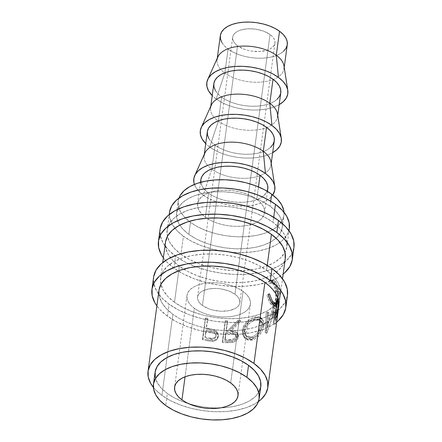 <?xml version="1.0" encoding="UTF-8"?>
<svg xmlns="http://www.w3.org/2000/svg" width="442" height="442" viewBox="0 0 442 442"><rect width="100%" height="100%" fill="white"/><g stroke="black" fill="none" stroke-linecap="round" stroke-linejoin="round"><path stroke-width="0.33" stroke-dasharray="2.21 1.66" d="M153.578 277.278A67.554 35.36 -172.3 0 0 169.082 304.162L167.457 316.174L176.855 321.975L187.867 326.865L200.077 330.66L213.005 333.213L226.16 334.428L239.034 334.257L251.139 332.704L262.001 329.826L271.211 325.743L276.681 322.085A67.554 35.36 7.7 0 1 167.457 316.174L169.082 304.162A67.554 35.36 -172.3 0 0 241.21 322.207A67.554 35.36 -172.3 0 0 287.466 295.378M160.07 229.243A67.554 35.36 -172.3 0 0 175.579 256.128L173.955 268.139L183.353 273.935L194.364 278.83L206.569 282.626L219.497 285.178L232.652 286.394L245.531 286.217L257.631 284.665L268.498 281.792L277.703 277.709L283.173 274.051A67.554 35.36 7.7 0 1 173.955 268.139L175.579 256.128A67.554 35.36 -172.3 0 0 195.673 266.703A67.554 35.36 -172.3 0 0 249.691 274.007A67.554 35.36 -172.3 0 0 293.963 247.343M243.061 291.388A32.001 16.746 -172.3 0 0 208.895 282.841A32.001 16.746 -172.3 0 0 186.983 295.549A32.001 16.746 -172.3 0 0 194.331 308.289L185.065 376.794L194.331 308.289L190.811 305.212L188.369 301.936L187.093 298.577L187.027 295.267L188.181 292.129L190.508 289.289L193.916 286.858L198.276 284.924L203.419 283.56L209.154 282.825L215.254 282.742L221.486 283.316L227.608 284.526L233.393 286.328L238.608 288.643L243.061 291.388L246.575 294.46L249.017 297.742L250.299 301.101L250.36 304.411L249.211 307.549L246.885 310.389L243.476 312.82L239.111 314.754L233.967 316.118L228.232 316.853L222.133 316.936L215.9 316.362L209.779 315.152L203.994 313.35L198.778 311.035L194.331 308.289A32.001 16.746 -172.3 0 0 228.497 316.831A32.001 16.746 -172.3 0 0 250.404 304.124A32.001 16.746 -172.3 0 0 243.061 291.388L234.116 357.528L243.061 291.388M230.68 382.96L234.116 357.528L230.68 382.96M202.453 305.472A21.332 11.166 7.7 0 1 197.552 296.98A21.332 11.166 7.7 0 1 212.16 288.51A21.332 11.166 7.7 0 1 234.94 294.206L270.051 34.515A21.332 11.166 -172.3 0 0 247.271 28.818A21.332 11.166 -172.3 0 0 232.663 37.288A21.332 11.166 -172.3 0 0 237.564 45.78L202.453 305.472L237.564 45.78L235.221 43.73L233.591 41.542L232.735 39.305L232.696 37.095L233.464 35.006L235.011 33.111L237.288 31.492L240.194 30.2L247.448 28.802L255.669 29.133L263.603 31.139L270.051 34.515L272.394 36.564L274.023 38.747L274.874 40.99L274.918 43.194L274.15 45.283L272.598 47.178L270.327 48.802L267.421 50.09L260.167 51.487L251.946 51.161L247.863 50.355L244.006 49.156L237.564 45.78A21.332 11.166 -172.3 0 0 260.338 51.476A21.332 11.166 -172.3 0 0 274.946 43.007A21.332 11.166 -172.3 0 0 270.051 34.515L234.94 294.206A21.332 11.166 7.7 0 1 239.835 302.698A21.332 11.166 7.7 0 1 225.227 311.168A21.332 11.166 7.7 0 1 202.453 305.472L208.895 308.847L212.751 310.046L220.989 311.234L228.873 310.693L235.216 308.494L237.487 306.87L239.039 304.98L239.807 302.886L239.763 300.682L238.912 298.438L237.282 296.256L234.94 294.206L228.492 290.83L220.558 288.825L216.403 288.444L208.513 288.985L202.176 291.184L199.9 292.808L198.353 294.698L197.585 296.792L197.624 298.996L198.48 301.234L200.104 303.422L202.453 305.472M284.212 67.333L284.029 68.687A33.774 17.68 7.7 0 1 273.305 79.466A33.774 17.68 7.7 0 1 224.84 73.079L228.089 49.062A33.774 17.68 -172.3 0 0 264.15 58.084A33.774 17.68 -172.3 0 0 287.278 44.67M217.845 57.001A33.774 17.68 -172.3 0 0 224.564 72.875A33.774 17.68 -172.3 0 0 224.84 73.079L216.177 98.975L221.867 102.489L228.531 105.45L235.917 107.749L243.746 109.29L251.708 110.025L259.498 109.92L266.824 108.981L273.399 107.24L279.167 104.66A40.891 21.398 7.7 0 1 216.177 98.975L224.84 73.079A33.774 17.68 -172.3 0 0 273.305 79.466A33.774 17.68 -172.3 0 0 283.996 65.946M277.72 115.373L277.537 116.727A33.774 17.68 7.7 0 1 266.813 127.506A33.774 17.68 7.7 0 1 218.342 121.119L221.591 97.096A33.774 17.68 -172.3 0 0 257.658 106.119A33.774 17.68 -172.3 0 0 280.786 92.71M211.353 105.036A33.774 17.68 -172.3 0 0 218.066 120.915A33.774 17.68 -172.3 0 0 218.342 121.119L209.685 147.015L215.37 150.523L222.039 153.484L229.426 155.783L237.249 157.33L245.211 158.059L253.006 157.954L260.332 157.015L266.907 155.275L272.675 152.694A40.891 21.398 7.7 0 1 209.685 147.015L218.342 121.119A33.774 17.68 -172.3 0 0 266.813 127.506A33.774 17.68 -172.3 0 0 277.504 113.981M271.222 163.407L271.04 164.761A33.774 17.68 7.7 0 1 260.316 175.54A33.774 17.68 7.7 0 1 211.851 169.153L215.099 145.136A33.774 17.68 -172.3 0 0 251.161 154.159A33.774 17.68 -172.3 0 0 274.289 140.744M204.856 153.07A33.774 17.68 -172.3 0 0 211.574 168.949A33.774 17.68 -172.3 0 0 211.851 169.153L203.187 195.049L208.878 198.557L215.541 201.519L222.928 203.817L230.757 205.364L238.719 206.099L246.509 205.994L253.835 205.055L260.41 203.314L265.985 200.839L270.338 197.729L272.747 194.988A40.891 21.398 7.7 0 1 241.741 206.154A40.891 21.398 7.7 0 1 203.187 195.049L211.851 169.153A33.774 17.68 -172.3 0 0 260.316 175.54A33.774 17.68 -172.3 0 0 271.007 162.015M200.85 179.728A33.774 17.68 -172.3 0 0 208.602 193.171L205.353 217.188A33.774 17.68 7.7 0 1 197.602 203.745A33.774 17.68 7.7 0 1 220.729 190.331A33.774 17.68 7.7 0 1 256.796 199.353L260.504 202.596L263.084 206.055L264.432 209.602L264.504 213.099L263.283 216.409L260.83 219.403L257.233 221.972L252.625 224.017L247.194 225.453L241.144 226.232L234.708 226.315L228.127 225.707L221.663 224.431L215.563 222.536L210.055 220.088L205.353 217.188L201.646 213.945L199.066 210.486L197.718 206.939L197.646 203.442L198.867 200.132L201.32 197.138L204.917 194.568L209.525 192.524L214.956 191.088L221.006 190.314L227.442 190.226L234.022 190.833L240.487 192.11L246.586 194.005L252.095 196.452L256.796 199.353L258.476 186.9L256.796 199.353A33.774 17.68 7.7 0 1 264.548 212.795A33.774 17.68 7.7 0 1 251.813 224.287A33.774 17.68 7.7 0 1 206.828 218.204A33.774 17.68 7.7 0 1 205.353 217.188L208.602 193.171A33.774 17.68 -172.3 0 0 244.669 202.193A33.774 17.68 -172.3 0 0 267.797 188.778M188.839 234.359L190.463 222.354A53.333 27.912 -172.3 0 0 268.001 232.028A53.333 27.912 -172.3 0 0 283.924 215.414A53.333 27.912 -172.3 0 0 284.018 212.315L283.852 215.895L281.93 221.116L278.057 225.851L272.371 229.906L265.106 233.133L256.526 235.398L246.973 236.625L236.807 236.763L226.42 235.807L216.215 233.79L206.58 230.79L197.883 226.928L190.463 222.354L188.839 234.359L182.982 229.238L178.911 223.774L176.778 218.177L176.673 212.657L178.596 207.431L182.469 202.701L188.154 198.646L195.419 195.419L204 193.148L213.552 191.922L223.718 191.784L234.105 192.745L244.31 194.762L253.946 197.756L262.642 201.618L270.062 206.199A53.333 27.912 7.7 0 1 282.3 227.426A53.333 27.912 7.7 0 1 276.079 238.177A53.333 27.912 7.7 0 1 188.839 234.359A53.333 27.912 7.7 0 1 179.745 225.155A53.333 27.912 7.7 0 1 176.601 213.132A53.333 27.912 7.7 0 1 213.116 191.955A53.333 27.912 7.7 0 1 270.062 206.199L275.918 211.32L279.99 216.784L282.123 222.381L282.228 227.901L280.305 233.127L276.432 237.857L270.753 241.918L263.482 245.139L254.907 247.41L245.349 248.636L235.183 248.774L224.801 247.813L214.591 245.796L204.955 242.802L196.259 238.94L188.839 234.359M270.736 201.187L270.062 206.199L270.736 201.187M155.087 372.252A53.333 27.912 -172.3 0 0 167.33 393.479L165.706 405.485L167.33 393.479A53.333 27.912 -172.3 0 0 188.552 403.656M188.557 403.656A53.333 27.912 -172.3 0 0 220.182 407.933A53.333 27.912 -172.3 0 0 260.791 386.546M169.551 212.182A60.444 31.636 -172.3 0 0 174.833 228.183A60.444 31.636 -172.3 0 0 183.424 236.238L180.993 254.249A60.444 31.636 7.7 0 1 167.413 236.348A60.444 31.636 7.7 0 1 167.12 230.194A60.444 31.636 7.7 0 1 208.502 206.193A60.444 31.636 7.7 0 1 273.04 222.337L273.72 217.298L273.04 222.337A60.444 31.636 7.7 0 1 286.913 246.393A60.444 31.636 7.7 0 1 284.991 252.244A60.444 31.636 7.7 0 1 239.945 270.653A60.444 31.636 7.7 0 1 180.993 254.249L183.424 236.238A60.444 31.636 -172.3 0 0 280.007 242.398A60.444 31.636 -172.3 0 0 289.35 228.376M165.496 242.205A60.444 31.636 -172.3 0 0 179.369 266.261L174.496 302.284A60.444 31.636 7.7 0 1 160.921 284.383A60.444 31.636 7.7 0 1 160.623 278.228A60.444 31.636 7.7 0 1 202.011 254.227A60.444 31.636 7.7 0 1 266.548 270.371L267.228 265.333L266.548 270.371A60.444 31.636 7.7 0 1 280.421 294.427A60.444 31.636 7.7 0 1 275.09 304.947A60.444 31.636 7.7 0 1 174.496 302.284L179.369 266.261A60.444 31.636 -172.3 0 0 183.645 269.112A60.444 31.636 -172.3 0 0 260.642 279.526A60.444 31.636 -172.3 0 0 285.289 258.399M158.998 290.239A60.444 31.636 -172.3 0 0 172.872 314.295L161.91 395.358L170.319 400.546L180.176 404.922L191.099 408.32L202.663 410.607L214.436 411.69L225.956 411.535L236.785 410.143L246.503 407.574L254.741 403.916L258.426 401.568A60.444 31.636 7.7 0 1 161.91 395.358L172.872 314.295A60.444 31.636 -172.3 0 0 204.055 327.743L202.43 339.754A60.444 31.636 -172.3 0 0 207.176 340.749L212.127 341.362L214.845 340.887L217.226 339.136L218.304 336.091L218.215 334.721L217.436 332.992L215.967 331.599L213.276 330.423L207.856 329.273A60.444 31.636 7.7 0 1 206.121 328.92L206.215 328.224A60.444 31.636 -172.3 0 0 224.182 330.577L222.558 342.583A60.444 31.636 -172.3 0 0 227.464 342.727L232.271 342.467L234.995 341.544L237.387 339.406L238.249 337.6L238.498 336.008L238.155 334.146L236.464 332.334L234.514 331.655L230.779 331.406L231.509 330.704A60.444 31.636 -172.3 0 0 243.216 329.831L242.846 332.323L243.222 335.368L245.2 338.594L248.52 340.296L252.542 340.086L256.603 338.036L260.062 334.406L262.531 329.898L263.874 323.831A60.444 31.636 -172.3 0 0 267.211 321.969L266.67 333.279A60.444 31.636 -172.3 0 0 266.852 333.157L272.128 318.273A60.444 31.636 -172.3 0 0 274.703 315.544L275.305 324.201A60.444 31.636 -172.3 0 0 275.388 324.041L277.454 311.107A60.444 31.636 -172.3 0 0 278.543 307.831L279.764 298.825L278.007 298.543L278.399 295.002L278.001 291.383L279.753 291.444L279.46 293.599A60.444 31.636 7.7 0 1 279.687 299.831L278.758 306.682A60.444 31.636 -172.3 0 0 278.797 306.439L278.758 306.682A60.444 31.636 7.7 0 1 278.543 307.831L279.764 298.825L278.007 298.543L275.167 319.56L276.924 319.842A60.444 31.636 -172.3 0 0 277.173 318.444M278.3 310.069L276.543 309.82L275.67 316.29L277.316 316.516L275.67 316.29L276.543 309.82L278.3 310.069L277.427 316.533L278.3 310.069A60.444 31.636 -172.3 0 0 278.338 309.825M278.466 308.411L277.372 316.527L278.466 308.411M277.3 317.036L276.924 319.842L277.3 317.036M161.91 395.358A60.444 31.636 7.7 0 1 153.374 387.363L155.275 389.551L161.91 395.358M265.714 322.853A60.444 31.636 -172.3 0 0 267.211 321.969A60.444 31.636 -172.3 0 0 268.504 321.124A60.444 31.636 7.7 0 1 267.211 321.969L267.581 313.472A60.444 31.636 -172.3 0 0 268.918 312.649L268.206 326.903L266.73 326.246L267.482 311.964L268.918 312.649A60.444 31.636 7.7 0 1 267.581 313.472L266.189 312.759L265.217 332.605L266.67 333.279L265.217 332.605A58.664 30.708 -172.3 0 0 265.393 332.483L266.852 333.157A60.444 31.636 7.7 0 1 266.67 333.279L267.581 313.472L266.189 312.759A58.664 30.708 -172.3 0 0 267.482 311.964L268.918 312.649L268.504 321.124A60.444 31.636 -172.3 0 0 270.946 319.301A60.444 31.636 -172.3 0 0 272.128 318.273A60.444 31.636 -172.3 0 0 274.703 315.544A60.444 31.636 -172.3 0 0 275.576 314.389A60.444 31.636 -172.3 0 0 276.919 312.207L275.841 318.787L275.576 314.389L275.841 318.787L274.139 318.367L273.211 307.262L274.819 307.809A60.444 31.636 7.7 0 1 274.609 308.024L273.007 307.477L266.73 326.246L268.206 326.903L268.504 321.124A60.444 31.636 -172.3 0 0 270.946 319.301L274.609 308.024L273.007 307.477A58.664 30.708 -172.3 0 0 273.211 307.262L274.819 307.809L275.576 314.389A60.444 31.636 7.7 0 1 274.703 315.544L274.2 311.698L272.592 311.151L273.598 323.793A58.664 30.708 -172.3 0 0 273.675 323.638L277.239 301.046L278.968 301.4A60.444 31.636 7.7 0 1 278.482 302.51L276.769 302.124L274.139 318.367L275.841 318.787L278.482 302.51L276.769 302.124A58.664 30.708 -172.3 0 0 277.239 301.046L278.968 301.4L275.388 324.041L273.675 323.638L275.388 324.041A60.444 31.636 7.7 0 1 275.305 324.201L273.598 323.793L275.305 324.201L274.2 311.698L266.852 333.157L265.393 332.483L272.592 311.151L274.2 311.698L272.128 318.273A60.444 31.636 7.7 0 1 270.946 319.301L274.609 308.024A60.444 31.636 -172.3 0 0 274.819 307.809L275.576 314.389A60.444 31.636 -172.3 0 0 276.919 312.207L278.482 302.51A60.444 31.636 -172.3 0 0 278.968 301.4L277.454 311.107A60.444 31.636 7.7 0 1 276.919 312.207A60.444 31.636 -172.3 0 0 277.454 311.107A60.444 31.636 -172.3 0 0 278.543 307.831A60.444 31.636 -172.3 0 0 278.758 306.682L279.687 299.831L278.344 299.643L279.687 299.831A60.444 31.636 7.7 0 0 279.72 299.588L280.013 297.427A60.444 31.636 -172.3 0 0 279.753 291.444L280.162 295.173L279.764 298.825A60.444 31.636 -172.3 0 0 280.013 297.427M226.293 331.356L226.387 330.666A60.444 31.636 -172.3 0 0 228.812 330.715L228.078 331.401A60.444 31.636 7.7 0 1 226.293 331.356L226.072 330.406A58.664 30.708 -172.3 0 0 227.807 330.445L228.078 331.401L238.227 321.461L237.691 320.516A58.664 30.708 -172.3 0 0 240.21 320.306L240.824 321.246L230.779 331.406L237.929 333.71L238.442 336.671C237.94 339.517 236.116 341.401 232.973 342.335L227.464 342.727L227.166 341.771L232.509 341.384L232.973 342.335L232.509 341.384C235.569 340.456 237.348 338.566 237.84 335.727L238.442 336.671L237.84 335.727L237.321 332.71L230.426 330.45L230.779 331.406L230.426 330.45L240.21 320.306L240.824 321.246A60.444 31.636 7.7 0 1 238.227 321.461L237.691 320.516L227.807 330.445L228.078 331.401A60.444 31.636 7.7 0 1 226.293 331.356L226.072 330.406L227.387 320.71L227.608 321.66L226.293 331.356M244.951 330.959L245.255 329.528A60.444 31.636 -172.3 0 0 262.349 324.561L261.216 329.749L259.117 333.362L256.227 336.218L252.918 337.903L249.636 338.113L246.879 336.848L245.188 334.312L244.951 330.959L244.183 330.041L244.205 332.611L244.73 334.229L246.028 335.948L247.266 336.754L248.691 337.229L251.056 337.235L255.089 335.395L257.901 332.561L260.592 327.091L261.051 324.384L260.896 322.019L259.647 319.804L258.603 319.19L255.879 318.925L250.934 320.737L247.78 323.262L245.338 326.489L244.183 330.041C245.597 324.61 248.968 321.019 254.283 319.262L255.321 320.118C250.575 321.599 247.216 324.737 245.255 329.528L244.951 330.959L246.404 336.39L252.918 337.903C258.062 335.776 261.167 331.82 262.239 326.03L262.349 324.561L260.603 320.406L255.321 320.118L254.283 319.262L259.332 319.56L260.957 325.262L262.239 326.03L260.957 325.262C259.896 331.041 256.868 334.97 251.879 337.042L252.918 337.903L251.879 337.042L245.636 335.566L244.183 330.041L244.951 330.959M155.264 377.291L157.396 382.894L161.468 388.358L167.33 393.479L174.745 398.06L183.441 401.922L193.077 404.916L203.287 406.933L213.668 407.889L223.834 407.756L233.393 406.529L241.967 404.259L249.238 401.032L254.918 396.977L258.797 392.247M260.714 387.021L260.786 386.584M169.402 214.409L169.756 217.895L172.17 224.243L176.789 230.437L183.424 236.238L191.834 241.426L201.69 245.807L212.608 249.2L224.177 251.487L235.951 252.57L247.47 252.415L258.299 251.028L268.018 248.454L276.256 244.802L282.698 240.205L287.09 234.84L288.902 230.569M289.267 228.917L289.344 228.426M178.96 198.11A53.333 27.912 -172.3 0 0 178.225 201.127A53.333 27.912 -172.3 0 0 189.165 221.365A53.333 27.912 -172.3 0 0 190.463 222.354L184.607 217.232L180.535 211.768L178.402 206.165L178.297 200.646L178.96 198.11M203.187 195.049L198.696 191.121L195.574 186.933L194.425 184.402A40.891 21.398 7.7 0 0 203.187 195.049M200.85 182.242L202.314 186.469L204.895 189.927L208.602 193.171L213.304 196.071L218.807 198.519L224.912 200.414L231.376 201.69L237.951 202.298L244.393 202.209L250.443 201.436L255.874 199.999L260.476 197.955L264.078 195.386L267.128 191.204M267.747 189.082L267.791 188.806M207.342 131.694A33.774 17.68 -172.3 0 0 215.099 145.136L211.851 169.153A33.774 17.68 7.7 0 1 211.574 168.949A33.774 17.68 7.7 0 1 204.099 155.711L204.281 154.357M209.685 147.015L205.729 143.644A40.891 21.398 7.7 0 0 209.685 147.015M208.806 138.429L211.387 141.893L215.099 145.136L219.796 148.037L225.304 150.479L231.404 152.38L237.868 153.656L244.448 154.264L250.885 154.175L256.94 153.402L262.371 151.96L266.974 149.921L270.57 147.352M274.244 141.042L274.283 140.766M213.84 83.654A33.774 17.68 -172.3 0 0 221.591 97.096L218.342 121.119A33.774 17.68 7.7 0 1 218.066 120.915A33.774 17.68 7.7 0 1 210.591 107.671L210.773 106.323M216.177 98.975L212.221 95.61A40.891 21.398 7.7 0 0 216.177 98.975M215.304 90.395L217.884 93.853L221.591 97.096L226.293 99.997L231.796 102.445L237.901 104.345L244.365 105.621L250.94 106.229L257.382 106.141L263.432 105.362L268.863 103.925L273.465 101.887L277.068 99.317M280.736 93.008L280.78 92.732M220.331 35.62A33.774 17.68 -172.3 0 0 228.089 49.062L224.84 73.079A33.774 17.68 7.7 0 1 224.564 72.875A33.774 17.68 7.7 0 1 217.088 59.637L217.271 58.283M221.796 42.36L224.376 45.819L228.089 49.062L232.785 51.963L238.293 54.41L244.393 56.305L250.857 57.587L257.437 58.189L263.874 58.106L269.929 57.327L275.36 55.891L279.963 53.847L283.56 51.278M287.234 44.974L287.278 44.697M272.57 301.367L269.515 293.93L267.996 294.262C268.891 297.753 270.029 300.427 271.421 302.278L271.747 302.709M273.626 303.974L275.742 299.046L277.465 299.024L275.742 299.046L276.057 294.162L273.769 284.416L275.399 284.217C277.399 287.477 278.145 291.897 277.642 297.477L277.46 289.958L276.084 285.328L275.399 284.217L273.769 284.416L270.797 282.83L269.454 283.488L272.266 282.543L275.399 284.217L273.233 282.56L269.454 283.488L268.631 281.289L270.117 280.93L270.974 283.151L270.117 280.93L268.631 281.289L270.338 280.316L274.057 282.256L275.686 282.057L271.775 280.018L270.117 280.93L271.493 280.09L272.968 280.018L274.405 280.698L275.686 282.057L274.057 282.256C275.521 284.278 276.349 287.267 276.543 291.217L278.267 291.179C278.051 287.173 277.189 284.129 275.686 282.057L277.465 285.891L278.267 291.179L276.543 291.217L276.123 300.356L277.256 300.361L276.123 300.356L275.454 303.864M278.062 298.682L278.267 291.179L278.062 298.682M274.427 306.052L273.631 306.472L271.079 304.361L272.714 304.162L271.079 304.361C269.344 302.101 267.929 298.836 266.835 294.576L268.416 294.195M268.322 294.217L269.515 293.93M271.808 302.781L269.521 298.891L267.996 294.262L266.835 294.576L267.659 297.532L269.902 302.532L272.858 306.245L273.863 306.428L274.454 306.024M275.377 304.129L276.537 295.963L276.283 288.477L274.565 283.035L272.808 280.946L271.41 280.305L269.974 280.421L268.631 281.289L269.454 283.488L271.664 282.83L273.283 283.825L275.112 287.145L275.869 290.886L275.742 299.046L275.101 302.135L274.15 303.781M276.913 312.461L275.156 312.395L275.449 310.24L277.206 310.301L275.449 310.24L275.156 312.395L276.913 312.461M275.67 316.29A58.664 30.708 -172.3 0 0 275.449 310.24A58.664 30.708 -172.3 0 1 275.703 316.052A58.664 30.708 -172.3 0 1 275.67 316.29M276.543 309.82A58.664 30.708 -172.3 0 0 276.322 303.776L278.079 303.836L276.322 303.776L276.615 301.621L278.372 301.682L276.615 301.621L276.322 303.776A58.664 30.708 7.7 0 1 276.576 309.588A58.664 30.708 7.7 0 1 276.543 309.82M277.167 318.494L276.924 319.842L275.167 319.56L278.007 298.543A58.664 30.708 -172.3 0 0 278.25 297.19A58.664 30.708 -172.3 0 0 278.001 291.383L277.709 293.538A58.664 30.708 7.7 0 1 277.957 299.344A58.664 30.708 7.7 0 1 277.924 299.582L276.836 307.665L278.482 307.897L276.836 307.665A58.664 30.708 -172.3 0 0 276.615 301.621A58.664 30.708 -172.3 0 1 276.869 307.428A58.664 30.708 -172.3 0 1 276.836 307.665L277.924 299.582L278.344 299.643L277.924 299.582A58.664 30.708 -172.3 0 0 277.709 293.538L279.46 293.599L277.709 293.538L278.001 291.383L279.753 291.444L279.46 293.599A60.444 31.636 7.7 0 1 279.72 299.588M275.167 319.56L275.554 316.019L275.156 312.395A58.664 30.708 7.7 0 1 275.41 318.207A58.664 30.708 7.7 0 1 275.167 319.56M265.217 332.605L266.189 312.759A58.664 30.708 -172.3 0 0 267.482 311.964L266.73 326.246L273.007 307.477A58.664 30.708 -172.3 0 0 273.211 307.262L274.139 318.367L276.769 302.124A58.664 30.708 -172.3 0 0 277.239 301.046L273.675 323.638A58.664 30.708 7.7 0 1 273.598 323.793L272.592 311.151L265.393 332.483A58.664 30.708 7.7 0 1 265.217 332.605M263.736 325.306C262.554 332.5 258.819 337.428 252.542 340.086L251.498 339.224L252.542 340.086L244.724 338.102L242.94 331.251L242.227 330.323L244.023 337.301L251.498 339.224C257.592 336.638 261.233 331.749 262.415 324.555L263.736 325.306L262.415 324.555L260.283 317.339L254.642 317.085L255.686 317.942L261.614 318.201L263.874 323.831A60.444 31.636 7.7 0 1 262.349 324.561L261.879 321.975L260.443 320.306L258.172 319.704L255.321 320.118L252.216 321.428L249.255 323.577L246.758 326.389L245.255 329.528A60.444 31.636 7.7 0 1 243.216 329.831C245.514 323.793 249.675 319.831 255.686 317.942L254.642 317.085C248.1 319.24 243.962 323.654 242.227 330.323L242.94 331.251L245.001 325.876L248.072 322.317L251.78 319.594L255.686 317.942L259.189 317.45L261.83 318.351L263.443 320.522L263.874 323.831A60.444 31.636 -172.3 0 1 262.349 324.561L254.36 327.5L245.255 329.528A60.444 31.636 -172.3 0 1 243.216 329.831A60.444 31.636 -172.3 0 1 231.509 330.704A60.444 31.636 7.7 0 1 228.812 330.715L238.227 321.461A60.444 31.636 -172.3 0 0 240.824 321.246L231.509 330.704A60.444 31.636 -172.3 0 1 228.812 330.715A60.444 31.636 -172.3 0 1 226.387 330.666A60.444 31.636 7.7 0 1 224.182 330.577L225.243 320.621A58.664 30.708 -172.3 0 0 227.387 320.71L227.608 321.66A60.444 31.636 7.7 0 1 225.398 321.566L225.243 320.621L222.403 341.633L222.558 342.583L225.398 321.566A60.444 31.636 -172.3 0 0 227.608 321.66L226.387 330.666A60.444 31.636 -172.3 0 1 224.182 330.577L215.155 329.754L206.215 328.224L206.121 328.92L206.497 328.041A58.664 30.708 -172.3 0 0 208.176 328.384L207.856 329.273L214.05 330.66L218.309 335.76L218.254 336.577C217.796 339.329 215.978 340.92 212.806 341.346L207.176 340.749L207.469 339.859L212.939 340.423L212.806 341.346L212.939 340.423C216.022 339.986 217.796 338.395 218.249 335.638L218.254 336.577L218.309 334.804L214.188 329.743L214.05 330.66L214.188 329.743L208.176 328.384L207.856 329.273A60.444 31.636 7.7 0 1 206.121 328.92L206.215 328.224A60.444 31.636 7.7 0 1 204.055 327.743L205.276 318.737L205.712 317.875A58.664 30.708 -172.3 0 0 207.806 318.339L207.436 319.218A60.444 31.636 7.7 0 1 205.276 318.737L205.712 317.875L202.867 338.887L202.43 339.754L205.276 318.737A60.444 31.636 -172.3 0 0 207.436 319.218L206.215 328.224A60.444 31.636 -172.3 0 1 204.055 327.743L195.204 325.284L186.922 322.168L179.419 318.478L172.872 314.295L166.231 308.494L161.617 302.3L159.203 295.952L159.081 289.698M252.509 338.881L249.509 339.567L247.603 339.406L244.387 337.682L242.487 334.445L242.139 332.45L242.426 329.235L243.647 325.969L246.625 322.008L250.515 318.903L254.642 317.085L258.321 316.649L260.973 317.892L262.388 320.605L262.526 323.489L261.973 326.809L261.228 329.141L258.808 333.627L255.443 337.218L252.509 338.881M227.464 342.727A60.444 31.636 7.7 0 1 222.558 342.583L222.403 341.633A58.664 30.708 -172.3 0 0 227.166 341.771L227.464 342.727M227.166 341.771A58.664 30.708 7.7 0 1 222.403 341.633L225.243 320.621A58.664 30.708 -172.3 0 0 227.387 320.71L226.072 330.406A58.664 30.708 -172.3 0 0 227.807 330.445L237.691 320.516A58.664 30.708 -172.3 0 0 240.21 320.306L230.426 330.45L234.719 330.87L235.94 331.389L237.575 333.207L237.84 335.727L236.807 338.462L234.481 340.6L233.017 341.241L227.166 341.771M235.708 336.362L235.492 334.158L234.144 333.008L232.205 332.627L225.785 332.561L224.834 339.567A58.664 30.708 -172.3 0 0 229.276 339.611L233.359 338.981L235.011 337.682L235.708 336.362M235.801 335.903L236.343 336.848L236.067 335.191L230.475 333.533L230.122 332.577L235.525 334.207L235.801 335.903C234.774 338.677 232.602 339.915 229.276 339.611L229.63 340.567A60.444 31.636 7.7 0 1 225.055 340.517L224.834 339.567L225.785 332.561L230.122 332.577L230.475 333.533L226.006 333.511L225.785 332.561L226.006 333.511L225.055 340.517L224.834 339.567A58.664 30.708 -172.3 0 0 229.276 339.611L229.63 340.567C233.039 340.876 235.277 339.633 236.343 336.848L235.801 335.903M207.176 340.749A60.444 31.636 7.7 0 1 202.43 339.754L202.867 338.887A58.664 30.708 -172.3 0 0 207.469 339.859L207.176 340.749M207.469 339.859A58.664 30.708 7.7 0 1 202.867 338.887L205.712 317.875A58.664 30.708 -172.3 0 0 207.806 318.339L206.497 328.041A58.664 30.708 -172.3 0 0 208.176 328.384L213.348 329.483L216.05 330.671L217.47 332.058L218.298 335.108L217.243 338.202L214.917 339.959L212.442 340.445L207.469 339.859M216 335.848L215.779 333.566L214.409 332.135L212.436 331.373L206.204 330.196L205.259 337.202A58.664 30.708 -172.3 0 0 209.58 338.025L213.679 338.108L215.32 337.058L216 335.848M216.099 335.401L216.039 336.334L216.099 335.401C215.072 338.047 212.9 338.92 209.58 338.025L209.337 338.931A60.444 31.636 7.7 0 1 204.884 338.08L206.204 330.196L210.348 330.942C213.862 331.124 215.773 332.611 216.099 335.401L216.039 336.334C215.674 333.533 213.696 332.041 210.099 331.848L210.348 330.942L210.099 331.848L205.828 331.075L206.204 330.196L205.259 337.202A58.664 30.708 -172.3 0 0 209.58 338.025L209.337 338.931C212.74 339.843 214.972 338.975 216.039 336.334L215.243 337.986L213.558 339.031L209.337 338.931A60.444 31.636 7.7 0 1 204.884 338.08L205.828 331.075L212.254 332.29L214.282 333.058L215.702 334.495L216.039 336.334M226.006 333.511L233.658 333.693L235.431 334.423L236.017 335.102L236.243 337.307L234.768 339.368L232.807 340.274L229.63 340.567A60.444 31.636 7.7 0 1 225.055 340.517L226.006 333.511M173.955 268.139L166.529 261.653L163.38 257.852A67.554 35.36 7.7 0 0 173.955 268.139M165.579 241.663L165.695 247.918L168.109 254.26L172.728 260.454L179.369 266.261L187.778 271.449L197.629 275.825L208.552 279.222L220.122 281.51L231.89 282.593L243.409 282.438L254.238 281.051L263.957 278.477L272.2 274.825L278.637 270.228L283.029 264.863L285.283 258.443M160.164 228.636L160.297 235.63L162.999 242.719L168.153 249.642L175.579 256.128L184.971 261.929L195.988 266.819L208.193 270.615L221.122 273.173L234.277 274.383L247.155 274.211L259.255 272.659L270.123 269.78L279.327 265.697L286.526 260.559L291.433 254.564L293.952 247.393M180.993 254.249L174.352 248.448L169.734 242.255L167.319 235.906L167.198 229.652L169.38 223.729L173.772 218.37L180.209 213.773L188.447 210.116L198.171 207.547L208.994 206.154L220.519 206L232.288 207.088L243.857 209.37L254.78 212.768L264.631 217.144L273.04 222.337L279.681 228.138L284.294 234.332L286.709 240.68L286.83 246.934L284.654 252.852L280.261 258.216L273.819 262.813L265.581 266.471L255.863 269.04L245.034 270.432L233.514 270.587L221.74 269.498L210.177 267.217L199.254 263.819L189.397 259.443L180.993 254.249M167.457 316.174L160.037 309.687L156.882 305.886A67.554 35.36 7.7 0 0 167.457 316.174M153.667 276.675L153.805 283.665L156.501 290.753L161.662 297.676L169.082 304.162L178.48 309.964L189.491 314.859L201.701 318.654L214.63 321.207L227.785 322.422L240.658 322.246L252.763 320.693L263.625 317.82L272.836 313.732L280.029 308.599L284.941 302.604L287.46 295.433M174.496 302.284L167.855 296.483L163.242 290.289L160.827 283.946L160.706 277.692L162.883 271.769L167.275 266.404L173.717 261.808L181.955 258.156L191.673 255.581L202.502 254.194L214.022 254.034L225.796 255.122L237.36 257.41L248.282 260.802L258.139 265.183L266.548 270.371L273.184 276.173L277.803 282.366L280.217 288.714L280.339 294.969L278.156 300.892L273.764 306.251L267.327 310.848L259.089 314.505L249.371 317.074L238.542 318.467L227.017 318.621L215.248 317.533L203.679 315.251L192.756 311.853L182.905 307.477L174.496 302.284M186.983 295.549L174.607 387.098M197.552 296.98L232.663 37.288M264.548 212.795L267.443 191.386M282.3 227.426L283.924 215.414M286.913 246.393L289.029 230.741M280.421 294.427L282.537 278.78M160.623 278.228L162.739 262.581M167.12 230.194L169.236 214.547M176.601 213.132L178.225 201.127M197.602 203.745L200.497 182.336M239.835 302.698L274.946 43.007M250.404 304.124L238.023 395.695M270.797 282.83L272.266 282.543M270.338 280.316L271.78 280.018M273.631 306.472L275.377 306.389M275.41 318.207L275.703 316.052M276.576 309.588L276.869 307.428M277.957 299.344L278.25 297.19M260.283 317.339L261.592 318.19M244.023 337.301L244.724 338.102M260.603 320.406L259.332 319.56M245.636 335.566L246.393 336.384M237.321 332.71L237.923 333.704M236.067 335.185L235.525 334.207M218.309 334.804L218.309 335.765"/><path stroke-width="0.66" d="M270.338 280.504A67.554 35.36 7.7 0 1 285.841 307.389A67.554 35.36 7.7 0 1 276.681 322.085L278.405 320.605L283.316 314.61L285.747 307.991L285.615 301.002L282.919 293.913L277.758 286.991L270.338 280.504L271.963 268.493L270.338 280.504L260.94 274.703L249.923 269.808L237.719 266.012L224.79 263.46L211.635 262.244L198.756 262.421L186.657 263.973L175.794 266.846L166.584 270.935L159.391 276.068L154.479 282.062L152.042 288.681L152.181 295.67L154.877 302.764L156.882 305.886A67.554 35.36 7.7 0 1 151.954 289.289A67.554 35.36 7.7 0 1 198.204 262.46A67.554 35.36 7.7 0 1 270.338 280.504M285.841 307.389L287.466 295.378A67.554 35.36 -172.3 0 0 271.963 268.493A67.554 35.36 -172.3 0 0 199.828 250.448A67.554 35.36 -172.3 0 0 153.578 277.278L151.954 289.289M276.83 232.464A67.554 35.36 7.7 0 1 292.339 259.355A67.554 35.36 7.7 0 1 283.173 274.051L284.902 272.57L289.808 266.576L292.245 259.957L292.112 252.968L289.411 245.874L284.25 238.951L276.83 232.464L278.454 220.459L276.83 232.464L267.432 226.669L256.421 221.773L244.216 217.978L231.288 215.425L218.133 214.21L205.254 214.387L193.148 215.939L182.286 218.812L173.082 222.895L165.883 228.033L160.971 234.028L158.54 240.647L158.672 247.636L161.374 254.73L163.38 257.852A67.554 35.36 7.7 0 1 158.446 241.249A67.554 35.36 7.7 0 1 204.701 214.425A67.554 35.36 7.7 0 1 276.83 232.464M292.339 259.355L293.963 247.343A67.554 35.36 -172.3 0 0 278.454 220.459A67.554 35.36 -172.3 0 0 206.326 202.414A67.554 35.36 -172.3 0 0 160.07 229.243L158.446 241.249M181.949 399.855A32.001 16.746 7.7 0 1 174.601 387.12A32.001 16.746 7.7 0 1 196.513 374.413A32.001 16.746 7.7 0 1 230.68 382.96L226.227 380.208L221.011 377.893L215.232 376.098L209.105 374.888L202.872 374.313L196.773 374.391L191.043 375.131L185.894 376.49L181.535 378.424L178.126 380.86L175.8 383.7L174.645 386.833L174.712 390.142L175.988 393.502L178.43 396.783L181.949 399.855L186.397 402.601L191.618 404.922L197.397 406.717L203.524 407.927L209.751 408.502L215.851 408.419L221.586 407.684L226.729 406.325L231.094 404.386L234.503 401.955L236.829 399.115L237.978 395.982L237.918 392.667L236.641 389.308L234.194 386.032L230.68 382.96A32.001 16.746 7.7 0 1 238.023 395.695A32.001 16.746 7.7 0 1 216.116 408.402A32.001 16.746 7.7 0 1 181.949 399.855L185.065 376.794L181.949 399.855M284.212 67.333L287.278 44.67A33.774 17.68 -172.3 0 0 279.526 31.227L276.278 55.244A33.774 17.68 7.7 0 1 284.029 68.687M287.792 90.339L283.996 65.946A33.774 17.68 -172.3 0 0 276.278 55.244L278.443 77.389A40.891 21.398 7.7 0 1 287.792 90.339A40.891 21.398 7.7 0 1 279.167 104.66M277.72 115.373L280.786 92.71A33.774 17.68 -172.3 0 0 273.029 79.262L269.786 103.284A33.774 17.68 7.7 0 1 277.537 116.727M281.294 138.374L277.504 113.981A33.774 17.68 -172.3 0 0 269.786 103.284L271.952 125.423A40.891 21.398 7.7 0 1 281.294 138.374A40.891 21.398 7.7 0 1 272.675 152.694M271.222 163.407L274.289 140.744A33.774 17.68 -172.3 0 0 266.537 127.302L263.288 151.319A33.774 17.68 7.7 0 1 271.04 164.761M265.454 173.457A40.891 21.398 7.7 0 1 274.802 186.408A40.891 21.398 7.7 0 1 272.747 194.988L274.786 190.099L274.703 185.867L273.073 181.574L269.946 177.386L265.454 173.457L263.288 151.319L265.454 173.457L259.769 169.949L253.1 166.988L245.713 164.689L237.89 163.142L229.928 162.407L222.133 162.512L214.806 163.452L208.232 165.192L202.657 167.667L198.303 170.778L195.331 174.402L193.861 178.408L193.939 182.64L194.425 184.402A40.891 21.398 7.7 0 1 194.723 175.584A40.891 21.398 7.7 0 1 224.812 162.38A40.891 21.398 7.7 0 1 265.454 173.457M274.802 186.408L271.007 162.015A33.774 17.68 -172.3 0 0 263.288 151.319A33.774 17.68 -172.3 0 0 229.713 142.169A33.774 17.68 -172.3 0 0 204.856 153.07L194.723 175.584M267.443 191.386L267.797 188.778A33.774 17.68 -172.3 0 0 260.04 175.336L258.476 186.9L260.04 175.336A33.774 17.68 -172.3 0 0 223.978 166.314A33.774 17.68 -172.3 0 0 200.85 179.728L200.497 182.336M271.686 194.193L270.736 201.187L271.686 194.193A53.333 27.912 -172.3 0 0 217.558 179.783A53.333 27.912 -172.3 0 0 178.96 198.11L180.22 195.425L184.093 190.69L189.778 186.635L197.044 183.408L205.624 181.143L215.177 179.916L225.343 179.778L235.73 180.734L245.934 182.75L255.57 185.75L264.266 189.612L271.686 194.193A53.333 27.912 -172.3 0 1 284.018 212.315L283.747 210.375L281.615 204.773L277.543 199.309L271.686 194.193M246.923 377.324A53.333 27.912 7.7 0 1 259.167 398.551A53.333 27.912 7.7 0 1 222.646 419.734A53.333 27.912 7.7 0 1 165.706 405.485L159.844 400.369L155.772 394.899L153.639 389.303L153.534 383.783L155.457 378.556L159.335 373.827L165.015 369.772L172.286 366.545L180.861 364.28L190.414 363.053L200.58 362.915L210.967 363.871L221.171 365.888L230.812 368.882L239.503 372.75L246.923 377.324L252.785 382.446L256.857 387.91L258.984 393.513L259.095 399.032L257.172 404.253L253.294 408.988L247.614 413.043L240.343 416.265L231.768 418.535L222.215 419.762L212.049 419.9L201.662 418.944L191.452 416.928L181.817 413.927L173.12 410.066L165.706 405.485A53.333 27.912 7.7 0 1 153.462 384.264A53.333 27.912 7.7 0 1 189.977 363.081A53.333 27.912 7.7 0 1 246.923 377.324L248.548 365.319L246.923 377.324M259.167 398.551L260.791 386.546A53.333 27.912 -172.3 0 0 248.548 365.319A53.333 27.912 -172.3 0 0 191.601 351.075A53.333 27.912 -172.3 0 0 155.087 372.252L153.462 384.264M289.029 230.741L289.35 228.376A60.444 31.636 -172.3 0 0 275.476 204.32L273.72 217.298L275.476 204.32A60.444 31.636 -172.3 0 0 210.939 188.176A60.444 31.636 -172.3 0 0 169.551 212.182L169.236 214.547M282.537 278.78L285.289 258.399A60.444 31.636 -172.3 0 0 271.416 234.343L267.228 265.333L271.416 234.343A60.444 31.636 -172.3 0 0 206.878 218.199A60.444 31.636 -172.3 0 0 165.496 242.205L162.739 262.581M148.037 371.302A60.444 31.636 7.7 0 0 153.374 387.363L150.656 383.358L148.241 377.015L148.12 370.761L150.302 364.838L154.694 359.473L161.131 354.876L169.369 351.224L179.087 348.65L189.916 347.263L201.442 347.108L213.21 348.191L224.779 350.478L235.702 353.871L245.553 358.252L253.962 363.44A60.444 31.636 7.7 0 1 267.835 387.496A60.444 31.636 7.7 0 1 258.426 401.568L261.183 399.319L265.576 393.96L267.753 388.037L267.631 381.783L265.217 375.435L260.603 369.241L253.962 363.44L264.924 282.383L253.962 363.44A60.444 31.636 7.7 0 0 189.425 347.296A60.444 31.636 7.7 0 0 148.037 371.302L158.998 290.239A60.444 31.636 -172.3 0 1 200.386 266.239A60.444 31.636 -172.3 0 1 264.924 282.383L256.515 277.189L246.658 272.813L235.741 269.416L224.171 267.134L212.398 266.045L200.878 266.2L190.049 267.592L180.33 270.161L172.093 273.819L165.651 278.416L161.258 283.775L159.081 289.698M267.835 387.496L277.173 318.444A60.444 31.636 -172.3 0 0 276.913 312.461L277.206 310.301A60.444 31.636 7.7 0 1 277.465 316.29L278.338 309.825A60.444 31.636 -172.3 0 0 278.079 303.836L278.372 301.682A60.444 31.636 7.7 0 1 278.631 307.665L278.797 306.439A60.444 31.636 -172.3 0 0 278.062 298.682A60.444 31.636 -172.3 0 0 277.642 297.477A60.444 31.636 -172.3 0 0 264.924 282.383L269.277 285.935L272.885 289.67L275.686 293.538L277.642 297.477L277.465 299.024L277.642 297.477A60.444 31.636 7.7 0 1 278.062 298.682L277.112 304.129L276.018 306.124L274.952 306.323L273.664 305.356L271.498 302.289L269.178 297.206L268.322 294.217L269.515 293.93L272.068 300.538L274.576 303.648L275.852 303.704L276.383 303.113L277.465 299.024L275.366 303.875L272.57 301.367M278.631 307.665A60.444 31.636 7.7 0 1 278.593 307.914L278.593 307.914A60.444 31.636 7.7 0 0 278.372 301.682L278.079 303.836A60.444 31.636 7.7 0 1 278.3 310.069M277.465 316.29A60.444 31.636 7.7 0 1 277.427 316.533L277.427 316.533A60.444 31.636 7.7 0 0 277.206 310.301L276.913 312.461L277.167 318.494M278.537 307.903L278.466 308.411L278.537 307.903M277.372 316.527L277.3 317.036L277.372 316.527M258.797 392.247L260.714 387.021L260.609 381.501L258.482 375.904L254.404 370.44L248.548 365.319L241.128 360.738L232.431 356.876L222.796 353.876L212.591 351.865L202.204 350.904L192.038 351.042L182.485 352.268L173.905 354.539L166.64 357.76L160.954 361.816L157.081 366.551L155.159 371.777L155.264 377.291M288.902 230.569L289.267 228.917L289.145 222.663L286.731 216.32L282.118 210.127L275.476 204.32L267.067 199.132L257.211 194.756L246.293 191.358L234.724 189.071L222.956 187.988L211.431 188.143L200.602 189.535L190.883 192.104L182.645 195.762L176.209 200.359L171.811 205.718L169.634 211.641L169.402 214.409M267.128 191.204L267.747 189.082L267.681 185.585L266.333 182.038L263.752 178.579L260.04 175.336L255.343 172.435L249.835 169.988L243.735 168.093L237.271 166.816L230.691 166.209L224.254 166.291L218.199 167.07L212.768 168.507L208.165 170.551L204.569 173.12L202.116 176.115L200.895 179.424L200.85 182.242M204.099 155.711A33.774 17.68 7.7 0 1 227.227 142.296A33.774 17.68 7.7 0 1 263.288 151.319L266.537 127.302A33.774 17.68 -172.3 0 0 230.47 118.279A33.774 17.68 -172.3 0 0 207.342 131.694L204.281 154.357M210.591 107.671A33.774 17.68 7.7 0 1 233.719 94.262A33.774 17.68 7.7 0 1 269.786 103.284L271.952 125.423A40.891 21.398 7.7 0 0 231.304 114.345A40.891 21.398 7.7 0 0 201.22 127.545A40.891 21.398 7.7 0 0 205.729 143.644L202.066 138.899L200.436 134.606L200.353 130.373L201.828 126.368L204.801 122.738L209.154 119.627L214.729 117.158L221.304 115.417L228.63 114.478L236.42 114.373L244.382 115.108L252.211 116.655L259.598 118.948L266.261 121.909L271.952 125.423L276.443 129.346L279.565 133.539L281.2 137.832L281.278 142.059L279.808 146.07L276.836 149.694L272.482 152.805M270.57 147.352L273.023 144.352L274.244 141.042L274.178 137.55L272.825 134.003L270.244 130.545L266.537 127.302L261.835 124.401L256.332 121.953L250.227 120.053L243.763 118.776L237.188 118.169L230.746 118.257L224.696 119.036L219.265 120.473L214.663 122.517L211.061 125.086L208.607 128.081L207.392 131.39L207.458 134.882L208.806 138.429M277.068 99.317L279.521 96.317L280.736 93.008L280.67 89.516L279.322 85.969L276.742 82.505L273.029 79.262L269.786 103.284A33.774 17.68 -172.3 0 0 236.21 94.129A33.774 17.68 -172.3 0 0 211.353 105.036L201.22 127.545M215.304 90.395L213.95 86.847L213.884 83.356L215.105 80.046L217.558 77.046L221.155 74.477L225.757 72.438L231.194 71.002L237.243 70.223L243.68 70.134L250.26 70.742L256.725 72.018L262.824 73.919L268.333 76.361L273.029 79.262A33.774 17.68 -172.3 0 0 236.967 70.245A33.774 17.68 -172.3 0 0 213.84 83.654L210.773 106.323M217.088 59.637A33.774 17.68 7.7 0 1 240.216 46.222A33.774 17.68 7.7 0 1 276.278 55.244L278.443 77.389A40.891 21.398 7.7 0 0 237.802 66.311A40.891 21.398 7.7 0 0 207.712 79.51A40.891 21.398 7.7 0 0 212.221 95.61L208.563 90.859L206.928 86.566L206.85 82.339L208.32 78.333L211.293 74.704L215.652 71.593L221.221 69.123L227.796 67.383L235.122 66.444L242.918 66.339L250.879 67.073L258.703 68.615L266.09 70.913L272.758 73.875L278.443 77.389L282.935 81.311L286.062 85.499L287.692 89.792L287.775 94.024L286.3 98.03L283.328 101.66L278.974 104.771M283.56 51.278L286.018 48.283L287.234 44.974L287.167 41.476L285.814 37.935L283.239 34.47L279.526 31.227L276.278 55.244A33.774 17.68 -172.3 0 0 242.702 46.095A33.774 17.68 -172.3 0 0 217.845 57.001L207.712 79.51M221.796 42.36L220.447 38.813L220.381 35.316L221.597 32.006L224.05 29.012L227.652 26.443L232.254 24.398L237.685 22.962L243.735 22.188L250.178 22.1L256.752 22.708L263.217 23.984L269.322 25.879L274.825 28.327L279.526 31.227A33.774 17.68 -172.3 0 0 243.459 22.205A33.774 17.68 -172.3 0 0 220.331 35.62L217.271 58.283M271.421 302.278L273.057 302.085L271.421 302.278L272.902 303.781L274.15 303.781M271.747 302.709L273.626 303.974L275.36 303.875M269.515 293.93L268.322 294.217C269.465 298.527 270.929 301.842 272.714 304.162L275.36 306.383L277.863 300.367L277.256 300.361L277.863 300.367L278.062 298.682L278.88 302.715L278.758 306.682M274.3 306.173L275.454 303.864L274.427 306.052M265.714 322.853A60.444 31.636 -172.3 0 1 263.874 323.831L263.736 325.306M285.206 258.94L285.084 252.686L282.67 246.343L278.057 240.15L271.416 234.343L263.007 229.155L253.155 224.779L242.233 221.381L230.663 219.094L218.895 218.011L207.375 218.166L196.546 219.552L186.822 222.127L178.585 225.779L172.148 230.376L167.756 235.741L165.579 241.663M293.952 247.393L293.731 240.956L291.035 233.868L285.875 226.945L278.454 220.459L269.056 214.657L258.045 209.768L245.84 205.966L232.906 203.414L219.751 202.204L206.878 202.375L194.773 203.928L183.911 206.801L174.706 210.889L167.507 216.028L162.595 222.017L160.164 228.636M287.46 295.433L287.239 288.996L284.543 281.902L279.383 274.979L271.963 268.493L262.565 262.692L251.548 257.802L239.343 254.006L226.415 251.448L213.259 250.238L200.381 250.41L188.281 251.962L177.419 254.841L168.209 258.924L161.01 264.062L156.103 270.056L153.667 276.675"/></g></svg>
